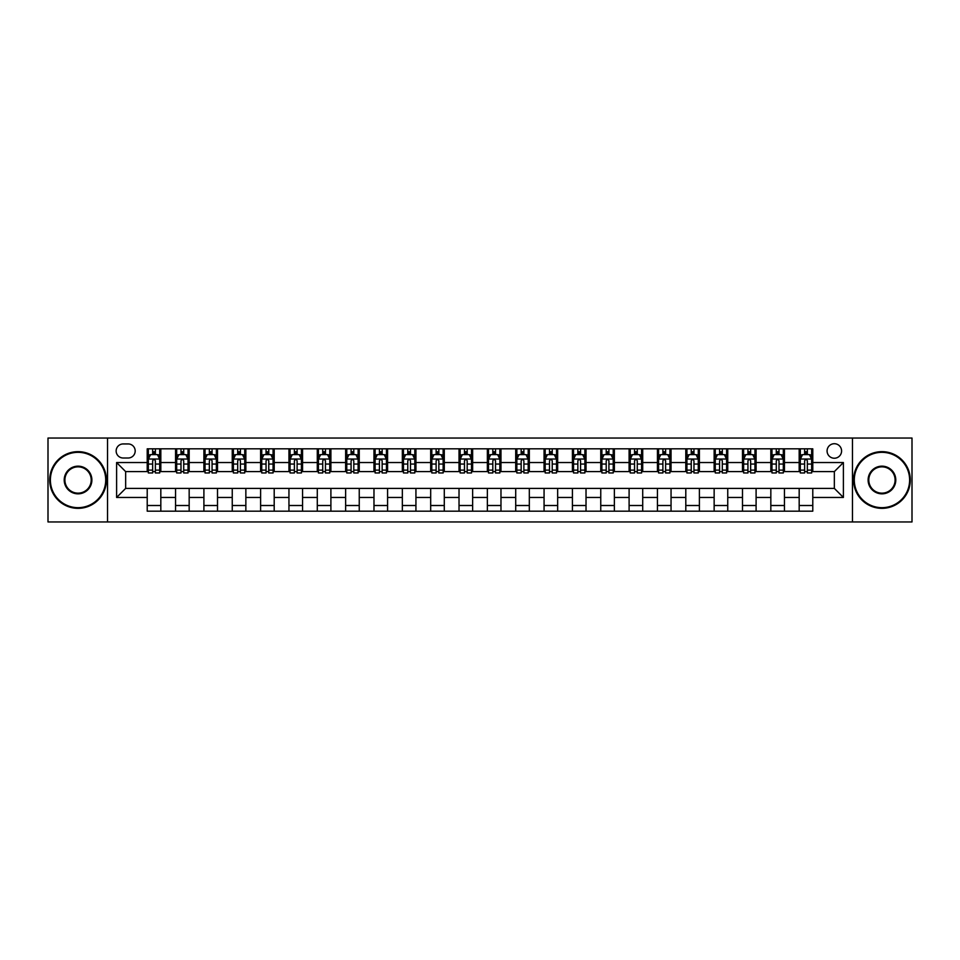 <?xml version="1.0" encoding="UTF-8"?>
<svg xmlns="http://www.w3.org/2000/svg" width="960" height="960" viewBox="0 0 960 960"><rect width="100%" height="100%" fill="white"/><g stroke="black" fill="none" stroke-linecap="round" stroke-linejoin="round"><path stroke-width="1.44" d="M834.336 443.712A7.26 7.26 0 0 0 827.076 450.972A7.26 7.26 0 0 0 834.336 458.232A7.26 7.26 0 0 0 841.584 450.972A7.26 7.26 0 0 0 834.336 443.712M852.468 521.952L912 521.952L912 438.048L852.468 438.048L852.468 521.952L107.532 521.952L107.532 438.048L48 438.048L48 521.952L107.532 521.952M123.18 458.004L128.16 458.004A7.032 7.032 0 0 0 135.192 450.972A7.032 7.032 0 0 0 128.16 443.94L123.18 443.94A7.032 7.032 0 0 0 116.148 450.972A7.032 7.032 0 0 0 123.18 458.004M852.468 438.048L107.532 438.048M147.216 497.46L116.604 497.46L116.604 462.54L147.216 462.54L147.216 471.612L125.664 471.612L125.664 488.388L147.216 488.388L147.216 511.176L812.784 511.176L812.784 488.388L834.336 488.388L834.336 471.612L812.784 471.612L812.784 462.54L843.396 462.54L843.396 497.46L812.784 497.46M812.784 462.54L812.784 448.824L147.216 448.824L147.216 462.54M799.176 448.824L799.176 471.612L800.316 471.612M804.624 471.612L807.348 471.612M811.656 471.612L812.784 471.612M799.176 471.612L783.312 471.612M770.832 448.824L770.832 471.612L771.972 471.612M776.28 471.612L779.004 471.612M770.832 471.612L754.956 471.612M742.488 448.824L742.488 471.612L743.628 471.612M747.936 471.612L750.648 471.612M742.488 471.612L726.612 471.612M714.144 448.824L714.144 471.612L715.272 471.612M719.58 471.612L722.304 471.612M714.144 471.612L698.268 471.612M685.8 448.824L685.8 471.612L686.928 471.612M691.236 471.612L693.96 471.612M685.8 471.612L669.924 471.612M657.444 448.824L657.444 471.612L658.584 471.612M662.892 471.612L665.616 471.612M657.444 471.612L641.58 471.612M629.1 448.824L629.1 471.612L630.24 471.612M634.548 471.612L637.272 471.612M629.1 471.612L613.224 471.612M600.756 448.824L600.756 471.612L601.884 471.612M606.204 471.612L608.916 471.612M600.756 471.612L584.88 471.612M572.412 448.824L572.412 471.612L573.54 471.612M577.848 471.612L580.572 471.612M572.412 471.612L556.536 471.612M544.068 448.824L544.068 471.612L545.196 471.612M549.504 471.612L552.228 471.612M544.068 471.612L528.192 471.612M515.712 448.824L515.712 471.612L516.852 471.612M521.16 471.612L523.884 471.612M515.712 471.612L499.848 471.612M487.368 448.824L487.368 471.612L488.508 471.612M492.816 471.612L495.528 471.612M487.368 471.612L471.492 471.612M459.024 448.824L459.024 471.612L460.152 471.612M464.472 471.612L467.184 471.612M459.024 471.612L443.148 471.612M430.68 448.824L430.68 471.612L431.808 471.612M436.116 471.612L438.84 471.612M430.68 471.612L414.804 471.612M402.336 448.824L402.336 471.612L403.464 471.612M407.772 471.612L410.496 471.612M402.336 471.612L386.46 471.612M373.98 448.824L373.98 471.612L375.12 471.612M379.428 471.612L382.152 471.612M373.98 471.612L358.116 471.612M345.636 448.824L345.636 471.612L346.776 471.612M351.084 471.612L353.796 471.612M345.636 471.612L329.76 471.612M317.292 448.824L317.292 471.612L318.42 471.612M322.728 471.612L325.452 471.612M317.292 471.612L301.416 471.612M288.948 448.824L288.948 471.612L290.076 471.612M294.384 471.612L297.108 471.612M288.948 471.612L273.072 471.612M260.604 448.824L260.604 471.612L261.732 471.612M266.04 471.612L268.764 471.612M260.604 471.612L244.728 471.612M232.248 448.824L232.248 471.612L233.388 471.612M237.696 471.612L240.42 471.612M232.248 471.612L216.372 471.612M203.904 448.824L203.904 471.612L205.044 471.612M209.352 471.612L212.064 471.612M203.904 471.612L188.028 471.612M175.56 448.824L175.56 471.612L176.688 471.612M180.996 471.612L183.72 471.612M175.56 471.612L159.684 471.612M147.216 471.612L148.344 471.612M152.652 471.612L155.376 471.612M147.216 488.388L160.824 488.388L160.824 511.176M812.784 488.388L160.824 488.388M160.824 448.824L160.824 471.612M147.216 454.488L148.344 454.488M152.652 454.488L155.376 454.488M159.684 454.488L160.824 454.488M147.216 505.512L160.824 505.512M175.56 488.388L175.56 511.176M189.168 448.824L189.168 471.612M175.56 454.488L176.688 454.488M180.996 454.488L183.72 454.488M188.028 454.488L189.168 454.488M189.168 488.388L189.168 511.176M175.56 505.512L189.168 505.512M203.904 488.388L203.904 511.176M217.512 488.388L217.512 511.176M203.904 505.512L217.512 505.512M217.512 448.824L217.512 471.612M203.904 454.488L205.044 454.488M209.352 454.488L212.064 454.488M216.372 454.488L217.512 454.488M232.248 488.388L232.248 511.176M245.856 488.388L245.856 511.176M232.248 505.512L245.856 505.512M245.856 448.824L245.856 471.612M232.248 454.488L233.388 454.488M237.696 454.488L240.42 454.488M244.728 454.488L245.856 454.488M260.604 488.388L260.604 511.176M274.2 488.388L274.2 511.176M260.604 505.512L274.2 505.512M274.2 448.824L274.2 471.612M260.604 454.488L261.732 454.488M266.04 454.488L268.764 454.488M273.072 454.488L274.2 454.488M288.948 488.388L288.948 511.176M302.556 488.388L302.556 511.176M288.948 505.512L302.556 505.512M302.556 448.824L302.556 471.612M288.948 454.488L290.076 454.488M294.384 454.488L297.108 454.488M301.416 454.488L302.556 454.488M317.292 488.388L317.292 511.176M330.9 488.388L330.9 511.176M317.292 505.512L330.9 505.512M330.9 448.824L330.9 471.612M317.292 454.488L318.42 454.488M322.728 454.488L325.452 454.488M329.76 454.488L330.9 454.488M345.636 488.388L345.636 511.176M359.244 488.388L359.244 511.176M345.636 505.512L359.244 505.512M359.244 448.824L359.244 471.612M345.636 454.488L346.776 454.488M351.084 454.488L353.796 454.488M358.116 454.488L359.244 454.488M373.98 488.388L373.98 511.176M387.588 488.388L387.588 511.176M373.98 505.512L387.588 505.512M387.588 448.824L387.588 471.612M373.98 454.488L375.12 454.488M379.428 454.488L382.152 454.488M386.46 454.488L387.588 454.488M402.336 488.388L402.336 511.176M415.932 488.388L415.932 511.176M402.336 505.512L415.932 505.512M415.932 448.824L415.932 471.612M402.336 454.488L403.464 454.488M407.772 454.488L410.496 454.488M414.804 454.488L415.932 454.488M430.68 488.388L430.68 511.176M444.288 488.388L444.288 511.176M430.68 505.512L444.288 505.512M444.288 448.824L444.288 471.612M430.68 454.488L431.808 454.488M436.116 454.488L438.84 454.488M443.148 454.488L444.288 454.488M459.024 488.388L459.024 511.176M472.632 488.388L472.632 511.176M459.024 505.512L472.632 505.512M472.632 448.824L472.632 471.612M459.024 454.488L460.152 454.488M464.472 454.488L467.184 454.488M471.492 454.488L472.632 454.488M487.368 488.388L487.368 511.176M500.976 488.388L500.976 511.176M487.368 505.512L500.976 505.512M500.976 448.824L500.976 471.612M487.368 454.488L488.508 454.488M492.816 454.488L495.528 454.488M499.848 454.488L500.976 454.488M515.712 488.388L515.712 511.176M529.32 488.388L529.32 511.176M515.712 505.512L529.32 505.512M529.32 448.824L529.32 471.612M515.712 454.488L516.852 454.488M521.16 454.488L523.884 454.488M528.192 454.488L529.32 454.488M544.068 488.388L544.068 511.176M557.664 488.388L557.664 511.176M544.068 505.512L557.664 505.512M557.664 448.824L557.664 471.612M544.068 454.488L545.196 454.488M549.504 454.488L552.228 454.488M556.536 454.488L557.664 454.488M572.412 488.388L572.412 511.176M586.02 488.388L586.02 511.176M572.412 505.512L586.02 505.512M586.02 448.824L586.02 471.612M572.412 454.488L573.54 454.488M577.848 454.488L580.572 454.488M584.88 454.488L586.02 454.488M600.756 488.388L600.756 511.176M614.364 488.388L614.364 511.176M600.756 505.512L614.364 505.512M614.364 448.824L614.364 471.612M600.756 454.488L601.884 454.488M606.204 454.488L608.916 454.488M613.224 454.488L614.364 454.488M629.1 488.388L629.1 511.176M642.708 488.388L642.708 511.176M629.1 505.512L642.708 505.512M642.708 448.824L642.708 471.612M629.1 454.488L630.24 454.488M634.548 454.488L637.272 454.488M641.58 454.488L642.708 454.488M657.444 488.388L657.444 511.176M671.052 488.388L671.052 511.176M657.444 505.512L671.052 505.512M671.052 448.824L671.052 471.612M657.444 454.488L658.584 454.488M662.892 454.488L665.616 454.488M669.924 454.488L671.052 454.488M685.8 488.388L685.8 511.176M699.396 488.388L699.396 511.176M685.8 505.512L699.396 505.512M699.396 448.824L699.396 471.612M685.8 454.488L686.928 454.488M691.236 454.488L693.96 454.488M698.268 454.488L699.396 454.488M714.144 488.388L714.144 511.176M727.752 488.388L727.752 511.176M714.144 505.512L727.752 505.512M727.752 448.824L727.752 471.612M714.144 454.488L715.272 454.488M719.58 454.488L722.304 454.488M726.612 454.488L727.752 454.488M742.488 488.388L742.488 511.176M756.096 488.388L756.096 511.176M742.488 505.512L756.096 505.512M756.096 448.824L756.096 471.612M742.488 454.488L743.628 454.488M747.936 454.488L750.648 454.488M754.956 454.488L756.096 454.488M770.832 488.388L770.832 511.176M784.44 488.388L784.44 511.176M770.832 505.512L784.44 505.512M784.44 448.824L784.44 471.612M770.832 454.488L771.972 454.488M776.28 454.488L779.004 454.488M783.312 454.488L784.44 454.488M799.176 488.388L799.176 511.176M799.176 505.512L812.784 505.512M799.176 454.488L800.316 454.488M804.624 454.488L807.348 454.488M811.656 454.488L812.784 454.488M125.664 471.612L116.604 462.54M125.664 488.388L116.604 497.46M843.396 462.54L834.336 471.612M843.396 497.46L834.336 488.388M155.376 451.764L152.652 451.764M159.684 470.124L155.376 470.124L155.376 472.968L159.684 472.968L159.684 459.132L157.416 454.596L150.612 454.596L148.344 459.132L148.344 472.968L152.652 472.968L152.652 470.124L148.344 470.124M148.344 459.132L148.344 448.824M159.684 459.132L159.684 448.824M152.652 454.596L152.652 448.824M155.376 448.824L155.376 454.596M155.376 470.124L155.376 460.836C154.476 459.096 153.564 459.096 152.652 460.836L152.652 470.124M183.72 451.764L180.996 451.764M188.028 470.124L183.72 470.124L183.72 472.968L188.028 472.968L188.028 459.132L185.76 454.596L178.956 454.596L176.688 459.132L176.688 472.968L180.996 472.968L180.996 470.124L176.688 470.124M176.688 459.132L176.688 448.824M188.028 459.132L188.028 448.824M180.996 454.596L180.996 448.824M183.72 448.824L183.72 454.596M183.72 470.124L183.72 460.836C182.82 459.096 181.908 459.096 180.996 460.836L180.996 470.124M212.064 451.764L209.352 451.764M216.372 470.124L212.064 470.124L212.064 472.968L216.372 472.968L216.372 459.132L214.116 454.596L207.312 454.596L205.044 459.132L205.044 472.968L209.352 472.968L209.352 470.124L205.044 470.124M205.044 459.132L205.044 448.824M216.372 459.132L216.372 448.824M209.352 454.596L209.352 448.824M212.064 448.824L212.064 454.596M212.064 470.124L212.064 460.836C211.164 459.096 210.252 459.096 209.352 460.836L209.352 470.124M240.42 451.764L237.696 451.764M244.728 470.124L240.42 470.124L240.42 472.968L244.728 472.968L244.728 459.132L242.46 454.596L235.656 454.596L233.388 459.132L233.388 472.968L237.696 472.968L237.696 470.124L233.388 470.124M233.388 459.132L233.388 448.824M244.728 459.132L244.728 448.824M237.696 454.596L237.696 448.824M240.42 448.824L240.42 454.596M240.42 470.124L240.42 460.836C239.508 459.096 238.608 459.096 237.696 460.836L237.696 470.124M268.764 451.764L266.04 451.764M273.072 470.124L268.764 470.124L268.764 472.968L273.072 472.968L273.072 459.132L270.804 454.596L264 454.596L261.732 459.132L261.732 472.968L266.04 472.968L266.04 470.124L261.732 470.124M261.732 459.132L261.732 448.824M273.072 459.132L273.072 448.824M266.04 454.596L266.04 448.824M268.764 448.824L268.764 454.596M268.764 470.124L268.764 460.836C267.852 459.096 266.952 459.096 266.04 460.836L266.04 470.124M78.048 452.328A27.672 27.672 0 0 0 50.376 480A27.672 27.672 0 0 0 78.048 507.672A27.672 27.672 0 0 0 105.708 480A27.672 27.672 0 0 0 78.048 452.328M78.048 508.344A28.344 28.344 0 0 1 49.704 480A28.344 28.344 0 0 1 78.048 451.656A28.344 28.344 0 0 1 106.392 480A28.344 28.344 0 0 1 78.048 508.344M78.048 466.164A13.836 13.836 0 0 1 91.884 480A13.836 13.836 0 0 1 78.048 493.836A13.836 13.836 0 0 1 64.212 480A13.836 13.836 0 0 1 78.048 466.164M78.048 493.152A13.152 13.152 0 0 0 91.2 480A13.152 13.152 0 0 0 78.048 466.848A13.152 13.152 0 0 0 64.896 480A13.152 13.152 0 0 0 78.048 493.152M881.952 452.328A27.672 27.672 0 0 0 854.292 480A27.672 27.672 0 0 0 881.952 507.672A27.672 27.672 0 0 0 909.624 480A27.672 27.672 0 0 0 881.952 452.328M881.952 508.344A28.344 28.344 0 0 1 853.608 480A28.344 28.344 0 0 1 881.952 451.656A28.344 28.344 0 0 1 910.296 480A28.344 28.344 0 0 1 881.952 508.344M881.952 466.164A13.836 13.836 0 0 1 895.788 480A13.836 13.836 0 0 1 881.952 493.836A13.836 13.836 0 0 1 868.116 480A13.836 13.836 0 0 1 881.952 466.164M881.952 493.152A13.152 13.152 0 0 0 895.104 480A13.152 13.152 0 0 0 881.952 466.848A13.152 13.152 0 0 0 868.8 480A13.152 13.152 0 0 0 881.952 493.152M297.108 451.764L294.384 451.764M301.416 470.124L297.108 470.124L297.108 472.968L301.416 472.968L301.416 459.132L299.148 454.596L292.344 454.596L290.076 459.132L290.076 472.968L294.384 472.968L294.384 470.124L290.076 470.124M290.076 459.132L290.076 448.824M301.416 459.132L301.416 448.824M294.384 454.596L294.384 448.824M297.108 448.824L297.108 454.596M297.108 470.124L297.108 460.836C296.208 459.096 295.296 459.096 294.384 460.836L294.384 470.124M325.452 451.764L322.728 451.764M329.76 470.124L325.452 470.124L325.452 472.968L329.76 472.968L329.76 459.132L327.492 454.596L320.688 454.596L318.42 459.132L318.42 472.968L322.728 472.968L322.728 470.124L318.42 470.124M318.42 459.132L318.42 448.824M329.76 459.132L329.76 448.824M322.728 454.596L322.728 448.824M325.452 448.824L325.452 454.596M325.452 470.124L325.452 460.836C324.552 459.096 323.64 459.096 322.728 460.836L322.728 470.124M353.796 451.764L351.084 451.764M358.116 470.124L353.796 470.124L353.796 472.968L358.116 472.968L358.116 459.132L355.848 454.596L349.044 454.596L346.776 459.132L346.776 472.968L351.084 472.968L351.084 470.124L346.776 470.124M346.776 459.132L346.776 448.824M358.116 459.132L358.116 448.824M351.084 454.596L351.084 448.824M353.796 448.824L353.796 454.596M353.796 470.124L353.796 460.836C352.896 459.096 351.984 459.096 351.084 460.836L351.084 470.124M382.152 451.764L379.428 451.764M386.46 470.124L382.152 470.124L382.152 472.968L386.46 472.968L386.46 459.132L384.192 454.596L377.388 454.596L375.12 459.132L375.12 472.968L379.428 472.968L379.428 470.124L375.12 470.124M375.12 459.132L375.12 448.824M386.46 459.132L386.46 448.824M379.428 454.596L379.428 448.824M382.152 448.824L382.152 454.596M382.152 470.124L382.152 460.836C381.24 459.096 380.34 459.096 379.428 460.836L379.428 470.124M410.496 451.764L407.772 451.764M414.804 470.124L410.496 470.124L410.496 472.968L414.804 472.968L414.804 459.132L412.536 454.596L405.732 454.596L403.464 459.132L403.464 472.968L407.772 472.968L407.772 470.124L403.464 470.124M403.464 459.132L403.464 448.824M414.804 459.132L414.804 448.824M407.772 454.596L407.772 448.824M410.496 448.824L410.496 454.596M410.496 470.124L410.496 460.836C409.584 459.096 408.684 459.096 407.772 460.836L407.772 470.124M438.84 451.764L436.116 451.764M443.148 470.124L438.84 470.124L438.84 472.968L443.148 472.968L443.148 459.132L440.88 454.596L434.076 454.596L431.808 459.132L431.808 472.968L436.116 472.968L436.116 470.124L431.808 470.124M431.808 459.132L431.808 448.824M443.148 459.132L443.148 448.824M436.116 454.596L436.116 448.824M438.84 448.824L438.84 454.596M438.84 470.124L438.84 460.836C437.94 459.096 437.028 459.096 436.116 460.836L436.116 470.124M467.184 451.764L464.472 451.764M471.492 470.124L467.184 470.124L467.184 472.968L471.492 472.968L471.492 459.132L469.224 454.596L462.42 454.596L460.152 459.132L460.152 472.968L464.472 472.968L464.472 470.124L460.152 470.124M460.152 459.132L460.152 448.824M471.492 459.132L471.492 448.824M464.472 454.596L464.472 448.824M467.184 448.824L467.184 454.596M467.184 470.124L467.184 460.836C466.284 459.096 465.372 459.096 464.472 460.836L464.472 470.124M495.528 451.764L492.816 451.764M499.848 470.124L495.528 470.124L495.528 472.968L499.848 472.968L499.848 459.132L497.58 454.596L490.776 454.596L488.508 459.132L488.508 472.968L492.816 472.968L492.816 470.124L488.508 470.124M488.508 459.132L488.508 448.824M499.848 459.132L499.848 448.824M492.816 454.596L492.816 448.824M495.528 448.824L495.528 454.596M495.528 470.124L495.528 460.836C494.628 459.096 493.716 459.096 492.816 460.836L492.816 470.124M523.884 451.764L521.16 451.764M528.192 470.124L523.884 470.124L523.884 472.968L528.192 472.968L528.192 459.132L525.924 454.596L519.12 454.596L516.852 459.132L516.852 472.968L521.16 472.968L521.16 470.124L516.852 470.124M516.852 459.132L516.852 448.824M528.192 459.132L528.192 448.824M521.16 454.596L521.16 448.824M523.884 448.824L523.884 454.596M523.884 470.124L523.884 460.836C522.972 459.096 522.072 459.096 521.16 460.836L521.16 470.124M552.228 451.764L549.504 451.764M556.536 470.124L552.228 470.124L552.228 472.968L556.536 472.968L556.536 459.132L554.268 454.596L547.464 454.596L545.196 459.132L545.196 472.968L549.504 472.968L549.504 470.124L545.196 470.124M545.196 459.132L545.196 448.824M556.536 459.132L556.536 448.824M549.504 454.596L549.504 448.824M552.228 448.824L552.228 454.596M552.228 470.124L552.228 460.836C551.316 459.096 550.416 459.096 549.504 460.836L549.504 470.124M580.572 451.764L577.848 451.764M584.88 470.124L580.572 470.124L580.572 472.968L584.88 472.968L584.88 459.132L582.612 454.596L575.808 454.596L573.54 459.132L573.54 472.968L577.848 472.968L577.848 470.124L573.54 470.124M573.54 459.132L573.54 448.824M584.88 459.132L584.88 448.824M577.848 454.596L577.848 448.824M580.572 448.824L580.572 454.596M580.572 470.124L580.572 460.836C579.672 459.096 578.76 459.096 577.848 460.836L577.848 470.124M608.916 451.764L606.204 451.764M613.224 470.124L608.916 470.124L608.916 472.968L613.224 472.968L613.224 459.132L610.956 454.596L604.152 454.596L601.884 459.132L601.884 472.968L606.204 472.968L606.204 470.124L601.884 470.124M601.884 459.132L601.884 448.824M613.224 459.132L613.224 448.824M606.204 454.596L606.204 448.824M608.916 448.824L608.916 454.596M608.916 470.124L608.916 460.836C608.016 459.096 607.104 459.096 606.204 460.836L606.204 470.124M637.272 451.764L634.548 451.764M641.58 470.124L637.272 470.124L637.272 472.968L641.58 472.968L641.58 459.132L639.312 454.596L632.508 454.596L630.24 459.132L630.24 472.968L634.548 472.968L634.548 470.124L630.24 470.124M630.24 459.132L630.24 448.824M641.58 459.132L641.58 448.824M634.548 454.596L634.548 448.824M637.272 448.824L637.272 454.596M637.272 470.124L637.272 460.836C636.36 459.096 635.448 459.096 634.548 460.836L634.548 470.124M665.616 451.764L662.892 451.764M669.924 470.124L665.616 470.124L665.616 472.968L669.924 472.968L669.924 459.132L667.656 454.596L660.852 454.596L658.584 459.132L658.584 472.968L662.892 472.968L662.892 470.124L658.584 470.124M658.584 459.132L658.584 448.824M669.924 459.132L669.924 448.824M662.892 454.596L662.892 448.824M665.616 448.824L665.616 454.596M665.616 470.124L665.616 460.836C664.704 459.096 663.804 459.096 662.892 460.836L662.892 470.124M693.96 451.764L691.236 451.764M698.268 470.124L693.96 470.124L693.96 472.968L698.268 472.968L698.268 459.132L696 454.596L689.196 454.596L686.928 459.132L686.928 472.968L691.236 472.968L691.236 470.124L686.928 470.124M686.928 459.132L686.928 448.824M698.268 459.132L698.268 448.824M691.236 454.596L691.236 448.824M693.96 448.824L693.96 454.596M693.96 470.124L693.96 460.836C693.048 459.096 692.148 459.096 691.236 460.836L691.236 470.124M722.304 451.764L719.58 451.764M726.612 470.124L722.304 470.124L722.304 472.968L726.612 472.968L726.612 459.132L724.344 454.596L717.54 454.596L715.272 459.132L715.272 472.968L719.58 472.968L719.58 470.124L715.272 470.124M715.272 459.132L715.272 448.824M726.612 459.132L726.612 448.824M719.58 454.596L719.58 448.824M722.304 448.824L722.304 454.596M722.304 470.124L722.304 460.836C721.404 459.096 720.492 459.096 719.58 460.836L719.58 470.124M750.648 451.764L747.936 451.764M754.956 470.124L750.648 470.124L750.648 472.968L754.956 472.968L754.956 459.132L752.688 454.596L745.884 454.596L743.628 459.132L743.628 472.968L747.936 472.968L747.936 470.124L743.628 470.124M743.628 459.132L743.628 448.824M754.956 459.132L754.956 448.824M747.936 454.596L747.936 448.824M750.648 448.824L750.648 454.596M750.648 470.124L750.648 460.836C749.748 459.096 748.836 459.096 747.936 460.836L747.936 470.124M779.004 451.764L776.28 451.764M783.312 470.124L779.004 470.124L779.004 472.968L783.312 472.968L783.312 459.132L781.044 454.596L774.24 454.596L771.972 459.132L771.972 472.968L776.28 472.968L776.28 470.124L771.972 470.124M771.972 459.132L771.972 448.824M783.312 459.132L783.312 448.824M776.28 454.596L776.28 448.824M779.004 448.824L779.004 454.596M779.004 470.124L779.004 460.836C778.092 459.096 777.18 459.096 776.28 460.836L776.28 470.124M807.348 451.764L804.624 451.764M811.656 470.124L807.348 470.124L807.348 472.968L811.656 472.968L811.656 459.132L809.388 454.596L802.584 454.596L800.316 459.132L800.316 472.968L804.624 472.968L804.624 470.124L800.316 470.124M800.316 459.132L800.316 448.824M811.656 459.132L811.656 448.824M804.624 454.596L804.624 448.824M807.348 448.824L807.348 454.596M807.348 470.124L807.348 460.836C806.436 459.096 805.536 459.096 804.624 460.836L804.624 470.124M175.56 497.46L160.824 497.46M175.56 462.54L160.824 462.54M203.904 462.54L189.168 462.54M203.904 497.46L189.168 497.46M232.248 462.54L217.512 462.54M232.248 497.46L217.512 497.46M260.604 462.54L245.856 462.54M260.604 497.46L245.856 497.46M288.948 462.54L274.2 462.54M288.948 497.46L274.2 497.46M317.292 462.54L302.556 462.54M317.292 497.46L302.556 497.46M345.636 462.54L330.9 462.54M345.636 497.46L330.9 497.46M373.98 462.54L359.244 462.54M373.98 497.46L359.244 497.46M402.336 462.54L387.588 462.54M402.336 497.46L387.588 497.46M430.68 462.54L415.932 462.54M430.68 497.46L415.932 497.46M459.024 462.54L444.288 462.54M459.024 497.46L444.288 497.46M487.368 462.54L472.632 462.54M487.368 497.46L472.632 497.46M515.712 462.54L500.976 462.54M515.712 497.46L500.976 497.46M544.068 462.54L529.32 462.54M544.068 497.46L529.32 497.46M572.412 462.54L557.664 462.54M572.412 497.46L557.664 497.46M600.756 462.54L586.02 462.54M600.756 497.46L586.02 497.46M629.1 462.54L614.364 462.54M629.1 497.46L614.364 497.46M657.444 462.54L642.708 462.54M657.444 497.46L642.708 497.46M685.8 462.54L671.052 462.54M685.8 497.46L671.052 497.46M714.144 462.54L699.396 462.54M714.144 497.46L699.396 497.46M742.488 462.54L727.752 462.54M742.488 497.46L727.752 497.46M770.832 462.54L756.096 462.54M770.832 497.46L756.096 497.46M799.176 462.54L784.44 462.54M799.176 497.46L784.44 497.46M159.624 459.024L148.404 459.024M148.344 454.872L150.48 454.872M157.548 454.872L159.684 454.872M152.652 464.052L148.344 464.052M159.684 464.052L155.376 464.052M155.376 453.216L152.652 453.216M187.98 459.024L176.748 459.024M176.688 454.872L178.824 454.872M185.904 454.872L188.028 454.872M180.996 464.052L176.688 464.052M188.028 464.052L183.72 464.052M183.72 453.216L180.996 453.216M216.324 459.024L205.092 459.024M205.044 454.872L207.168 454.872M214.248 454.872L216.372 454.872M209.352 464.052L205.044 464.052M216.372 464.052L212.064 464.052M212.064 453.216L209.352 453.216M244.668 459.024L233.448 459.024M233.388 454.872L235.512 454.872M242.592 454.872L244.728 454.872M237.696 464.052L233.388 464.052M244.728 464.052L240.42 464.052M240.42 453.216L237.696 453.216M273.012 459.024L261.792 459.024M261.732 454.872L263.868 454.872M270.936 454.872L273.072 454.872M266.04 464.052L261.732 464.052M273.072 464.052L268.764 464.052M268.764 453.216L266.04 453.216M301.356 459.024L290.136 459.024M290.076 454.872L292.212 454.872M299.28 454.872L301.416 454.872M294.384 464.052L290.076 464.052M301.416 464.052L297.108 464.052M297.108 453.216L294.384 453.216M329.712 459.024L318.48 459.024M318.42 454.872L320.556 454.872M327.636 454.872L329.76 454.872M322.728 464.052L318.42 464.052M329.76 464.052L325.452 464.052M325.452 453.216L322.728 453.216M358.056 459.024L346.824 459.024M346.776 454.872L348.9 454.872M355.98 454.872L358.116 454.872M351.084 464.052L346.776 464.052M358.116 464.052L353.796 464.052M353.796 453.216L351.084 453.216M386.4 459.024L375.18 459.024M375.12 454.872L377.244 454.872M384.324 454.872L386.46 454.872M379.428 464.052L375.12 464.052M386.46 464.052L382.152 464.052M382.152 453.216L379.428 453.216M414.744 459.024L403.524 459.024M403.464 454.872L405.6 454.872M412.668 454.872L414.804 454.872M407.772 464.052L403.464 464.052M414.804 464.052L410.496 464.052M410.496 453.216L407.772 453.216M443.088 459.024L431.868 459.024M431.808 454.872L433.944 454.872M441.012 454.872L443.148 454.872M436.116 464.052L431.808 464.052M443.148 464.052L438.84 464.052M438.84 453.216L436.116 453.216M471.444 459.024L460.212 459.024M460.152 454.872L462.288 454.872M469.368 454.872L471.492 454.872M464.472 464.052L460.152 464.052M471.492 464.052L467.184 464.052M467.184 453.216L464.472 453.216M499.788 459.024L488.556 459.024M488.508 454.872L490.632 454.872M497.712 454.872L499.848 454.872M492.816 464.052L488.508 464.052M499.848 464.052L495.528 464.052M495.528 453.216L492.816 453.216M528.132 459.024L516.912 459.024M516.852 454.872L518.988 454.872M526.056 454.872L528.192 454.872M521.16 464.052L516.852 464.052M528.192 464.052L523.884 464.052M523.884 453.216L521.16 453.216M556.476 459.024L545.256 459.024M545.196 454.872L547.332 454.872M554.4 454.872L556.536 454.872M549.504 464.052L545.196 464.052M556.536 464.052L552.228 464.052M552.228 453.216L549.504 453.216M584.82 459.024L573.6 459.024M573.54 454.872L575.676 454.872M582.756 454.872L584.88 454.872M577.848 464.052L573.54 464.052M584.88 464.052L580.572 464.052M580.572 453.216L577.848 453.216M613.176 459.024L601.944 459.024M601.884 454.872L604.02 454.872M611.1 454.872L613.224 454.872M606.204 464.052L601.884 464.052M613.224 464.052L608.916 464.052M608.916 453.216L606.204 453.216M641.52 459.024L630.288 459.024M630.24 454.872L632.364 454.872M639.444 454.872L641.58 454.872M634.548 464.052L630.24 464.052M641.58 464.052L637.272 464.052M637.272 453.216L634.548 453.216M669.864 459.024L658.644 459.024M658.584 454.872L660.72 454.872M667.788 454.872L669.924 454.872M662.892 464.052L658.584 464.052M669.924 464.052L665.616 464.052M665.616 453.216L662.892 453.216M698.208 459.024L686.988 459.024M686.928 454.872L689.064 454.872M696.132 454.872L698.268 454.872M691.236 464.052L686.928 464.052M698.268 464.052L693.96 464.052M693.96 453.216L691.236 453.216M726.552 459.024L715.332 459.024M715.272 454.872L717.408 454.872M724.488 454.872L726.612 454.872M719.58 464.052L715.272 464.052M726.612 464.052L722.304 464.052M722.304 453.216L719.58 453.216M754.908 459.024L743.676 459.024M743.628 454.872L745.752 454.872M752.832 454.872L754.956 454.872M747.936 464.052L743.628 464.052M754.956 464.052L750.648 464.052M750.648 453.216L747.936 453.216M783.252 459.024L772.02 459.024M771.972 454.872L774.096 454.872M781.176 454.872L783.312 454.872M776.28 464.052L771.972 464.052M783.312 464.052L779.004 464.052M779.004 453.216L776.28 453.216M811.596 459.024L800.376 459.024M800.316 454.872L802.452 454.872M809.52 454.872L811.656 454.872M804.624 464.052L800.316 464.052M811.656 464.052L807.348 464.052M807.348 453.216L804.624 453.216"/></g></svg>
